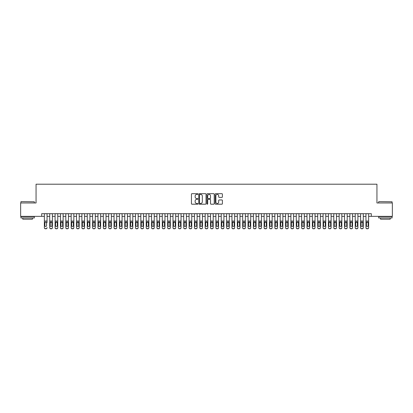 <?xml version="1.0" encoding="UTF-8"?>
<svg xmlns="http://www.w3.org/2000/svg" width="413" height="413" viewBox="0 0 413 413"><rect width="100%" height="100%" fill="white"/><g stroke="black" fill="none" stroke-linecap="round" stroke-linejoin="round"><path stroke-width="0.62" d="M197.925 194.048A0.367 0.367 0 0 0 197.559 193.682L191.968 193.682A0.527 0.527 0 0 0 191.441 194.208L191.441 203.676A0.527 0.527 0 0 0 191.968 204.203L197.559 204.203A0.367 0.367 0 0 0 197.925 203.836A0.367 0.367 0 0 0 197.559 203.47L196.831 203.47A1.683 1.683 0 0 1 195.148 201.781L195.148 200.997A1.683 1.683 0 0 1 196.831 199.309L197.559 199.309A0.367 0.367 0 0 0 197.925 198.942A0.367 0.367 0 0 0 197.559 198.576L196.831 198.576A1.683 1.683 0 0 1 195.148 196.893L195.148 196.103A1.683 1.683 0 0 1 196.831 194.42L197.559 194.42A0.367 0.367 0 0 0 197.925 194.048M221.874 197.388A0.527 0.527 0 0 0 222.4 196.867L222.4 194.208A0.527 0.527 0 0 0 221.874 193.682L215.669 193.682A0.527 0.527 0 0 0 215.142 194.208L215.142 203.676A0.527 0.527 0 0 0 215.669 204.203L221.874 204.203A0.527 0.527 0 0 0 222.4 203.676L222.4 200.47A0.527 0.527 0 0 0 221.874 199.944L219.22 199.944A0.527 0.527 0 0 0 218.694 200.47L218.694 202.06A1.409 1.409 0 0 1 217.284 203.47A1.409 1.409 0 0 1 215.88 202.06L215.88 195.824A1.409 1.409 0 0 1 217.284 194.42A1.409 1.409 0 0 1 218.694 195.824L218.694 196.867A0.527 0.527 0 0 0 219.22 197.388L221.874 197.388M41.687 216.36L20.65 216.36L20.65 202.964L36.06 202.964L36.06 184.203L376.94 184.203L376.94 202.964L392.35 202.964L392.35 216.36L371.313 216.36L371.313 213.681L41.687 213.681L41.687 216.36L44.367 216.36M206.041 194.208A0.527 0.527 0 0 0 205.514 193.682L199.303 193.682A0.527 0.527 0 0 0 198.782 194.208L198.782 203.676A0.527 0.527 0 0 0 199.303 204.203L205.514 204.203A0.527 0.527 0 0 0 206.041 203.676L206.041 194.208M207.486 193.682L213.697 193.682A0.527 0.527 0 0 1 214.218 194.208L214.218 203.676A0.527 0.527 0 0 1 213.697 204.203L211.038 204.203A0.527 0.527 0 0 1 210.511 203.676L210.511 199.835A0.527 0.527 0 0 0 209.985 199.309L208.224 199.309A0.527 0.527 0 0 0 207.698 199.835L207.698 203.836A0.367 0.367 0 0 1 207.331 204.203A0.367 0.367 0 0 1 206.959 203.836L206.959 194.208A0.527 0.527 0 0 1 207.486 193.682M47.046 216.36L49.725 216.36M52.405 216.36L55.089 216.36M57.768 216.36L60.448 216.36M63.127 216.36L65.806 216.36M68.486 216.36L71.165 216.36M73.844 216.36L76.524 216.36M79.203 216.36L81.888 216.36M84.567 216.36L87.246 216.36M89.926 216.36L92.605 216.36M95.284 216.36L97.964 216.36M100.643 216.36L103.322 216.36M106.007 216.36L108.686 216.36M111.365 216.36L114.045 216.36M116.724 216.36L119.403 216.36M122.083 216.36L124.762 216.36M127.441 216.36L130.121 216.36M132.805 216.36L135.485 216.36M138.164 216.36L140.843 216.36M143.523 216.36L146.202 216.36M148.881 216.36L151.561 216.36M154.24 216.36L156.925 216.36M159.604 216.36L162.283 216.36M164.963 216.36L167.642 216.36M170.321 216.36L173.001 216.36M175.68 216.36L178.359 216.36M181.039 216.36L183.723 216.36M186.402 216.36L189.082 216.36M191.761 216.36L194.44 216.36M197.12 216.36L199.799 216.36M202.478 216.36L205.158 216.36M207.842 216.36L210.522 216.36M213.201 216.36L215.88 216.36M218.56 216.36L221.239 216.36M223.918 216.36L226.598 216.36M229.277 216.36L231.961 216.36M234.641 216.36L237.32 216.36M239.999 216.36L242.679 216.36M245.358 216.36L248.037 216.36M250.717 216.36L253.396 216.36M256.075 216.36L258.76 216.36M261.439 216.36L264.119 216.36M266.798 216.36L269.477 216.36M272.157 216.36L274.836 216.36M277.515 216.36L280.195 216.36M282.879 216.36L285.559 216.36M288.238 216.36L290.917 216.36M293.597 216.36L296.276 216.36M298.955 216.36L301.635 216.36M304.314 216.36L306.993 216.36M309.678 216.36L312.357 216.36M315.036 216.36L317.716 216.36M320.395 216.36L323.074 216.36M325.754 216.36L328.433 216.36M331.112 216.36L333.797 216.36M336.476 216.36L339.156 216.36M341.835 216.36L344.514 216.36M347.194 216.36L349.873 216.36M352.552 216.36L355.232 216.36M357.911 216.36L360.595 216.36M363.275 216.36L365.954 216.36M368.633 216.36L371.313 216.36M199.887 194.42A0.367 0.367 0 0 0 199.515 194.786L199.515 203.098A0.367 0.367 0 0 0 199.887 203.47L200.646 203.47A1.683 1.683 0 0 0 202.329 201.781L202.329 196.103A1.683 1.683 0 0 0 200.646 194.42L199.887 194.42M210.511 195.85A1.409 1.409 0 0 0 209.102 194.446A1.409 1.409 0 0 0 207.698 195.85L207.698 198.049A0.527 0.527 0 0 0 208.224 198.576L209.985 198.576A0.527 0.527 0 0 0 210.511 198.049L210.511 195.85M44.367 213.681L44.367 227.563A1.074 1.063 -0 0 0 45.44 228.626L45.977 228.626A1.074 1.063 -0 0 0 47.046 227.563L47.046 227.733A1.074 1.063 180 0 1 45.977 228.797L45.977 228.626M47.046 222.602L47.046 213.681M46.566 225.653L46.566 222.829L46.566 225.653A0.857 0.852 180 0 1 45.709 226.5A0.857 0.852 180 0 0 46.566 225.653M44.852 225.818L44.852 225.653A0.857 0.852 180 0 0 45.709 226.5M44.852 225.653L44.945 222.431L45.709 221.967L46.468 222.431L45.709 221.967L44.852 222.762M45.44 228.626L45.977 228.797M45.44 228.797A1.074 1.063 180 0 1 44.367 227.733L44.367 227.563M47.046 222.431L46.468 222.431L46.566 222.829M21.078 201.621L34.315 201.781L21.078 201.621M27.619 217.971L20.918 217.971L20.918 216.629L34.315 216.629L34.315 217.971L27.619 217.971M32.441 217.971L32.441 219.205L22.792 219.205L22.792 217.971M378.845 201.621L392.082 201.781L378.845 201.621M385.381 217.971L378.685 217.971L378.685 216.629L392.082 216.629L392.082 217.971L385.381 217.971M390.208 217.971L390.208 219.205L380.559 219.205L380.559 217.971M52.405 222.602L52.405 227.733A1.074 1.063 180 0 1 51.336 228.797L51.336 228.626A1.074 1.063 -0 0 0 52.405 227.563L52.405 213.681M51.924 225.818L51.924 225.653A0.857 0.852 180 0 1 51.067 226.5A0.857 0.852 180 0 0 51.924 225.653L51.924 222.762M50.21 225.653L50.21 222.829L50.21 225.653A0.857 0.852 180 0 0 51.067 226.5A0.857 0.852 180 0 1 50.21 225.653M50.303 222.431L50.21 222.829L51.067 221.967L49.725 222.431L49.725 227.563A1.074 1.063 -0 0 0 50.799 228.626L51.336 228.626M52.405 222.431L51.067 221.967L51.924 222.829M57.768 222.602L57.768 227.733A1.074 1.063 180 0 1 56.695 228.797L56.695 228.626A1.074 1.063 -0 0 0 57.768 227.563L57.768 213.681M57.283 225.818L57.283 225.653A0.857 0.852 180 0 1 56.426 226.5A0.857 0.852 180 0 0 57.283 225.653L57.283 222.762M55.569 225.653L55.569 222.829L55.569 225.653A0.857 0.852 180 0 0 56.426 226.5A0.857 0.852 180 0 1 55.569 225.653M55.662 222.431L55.569 222.829L56.426 221.967L55.089 222.431L55.089 227.563A1.074 1.063 -0 0 0 56.158 228.626L56.695 228.626M57.768 222.431L56.426 221.967L57.283 222.829M63.127 222.602L63.127 227.733A1.074 1.063 180 0 1 62.053 228.797L62.053 228.626A1.074 1.063 -0 0 0 63.127 227.563L63.127 213.681M62.642 225.818L62.642 225.653A0.857 0.852 180 0 1 61.785 226.5A0.857 0.852 180 0 0 62.642 225.653L62.642 222.762M60.928 225.653L60.928 222.829L60.928 225.653A0.857 0.852 180 0 0 61.785 226.5A0.857 0.852 180 0 1 60.928 225.653M61.026 222.431L60.928 222.829L61.785 221.967L60.448 222.431L60.448 227.563A1.074 1.063 -0 0 0 61.516 228.626L62.053 228.626M63.127 222.431L61.785 221.967L62.642 222.829M68.486 222.602L68.486 227.733A1.074 1.063 180 0 1 67.412 228.797L67.412 228.626A1.074 1.063 -0 0 0 68.486 227.563L68.486 213.681M68.006 225.818L68.006 225.653A0.857 0.852 180 0 1 67.143 226.5A0.857 0.852 180 0 0 68.006 225.653L68.006 222.762M66.287 225.653L66.287 222.829L66.287 225.653A0.857 0.852 180 0 0 67.143 226.5A0.857 0.852 180 0 1 66.287 225.653M66.385 222.431L66.287 222.829L67.143 221.967L65.806 222.431L65.806 227.563A1.074 1.063 -0 0 0 66.88 228.626L67.412 228.626M68.486 222.431L67.143 221.967L68.006 222.829M49.725 213.681L49.725 222.431M50.799 228.626L51.336 228.797M50.799 228.797A1.074 1.063 180 0 1 49.725 227.733L49.725 227.733M55.089 213.681L55.089 222.431M56.158 228.626L56.695 228.797M56.158 228.797A1.074 1.063 180 0 1 55.089 227.733L55.089 227.733M60.448 213.681L60.448 222.431M61.516 228.626L62.053 228.797M61.516 228.797A1.074 1.063 180 0 1 60.448 227.733L60.448 227.733M65.806 213.681L65.806 222.431M66.88 228.626L67.412 228.797M66.88 228.797A1.074 1.063 180 0 1 65.806 227.733L65.806 227.733M73.844 222.602L73.844 227.733A1.074 1.063 180 0 1 72.776 228.797L72.776 228.626A1.074 1.063 -0 0 0 73.844 227.563L73.844 213.681M73.364 225.818L73.364 225.653A0.857 0.852 180 0 1 72.507 226.5A0.857 0.852 180 0 0 73.364 225.653L73.364 222.762M71.65 225.653L71.65 222.829L71.65 225.653A0.857 0.852 180 0 0 72.507 226.5A0.857 0.852 180 0 1 71.65 225.653M71.743 222.431L71.65 222.829L72.507 221.967L71.165 222.431L71.165 227.563A1.074 1.063 -0 0 0 72.239 228.626L72.776 228.626M73.844 222.431L72.507 221.967L73.364 222.829M71.165 213.681L71.165 222.431M72.239 228.626L72.776 228.797M72.239 228.797A1.074 1.063 180 0 1 71.165 227.733L71.165 227.733M79.203 222.602L79.203 227.733A1.074 1.063 180 0 1 78.134 228.797L78.134 228.626A1.074 1.063 -0 0 0 79.203 227.563L79.203 213.681M78.723 225.818L78.723 225.653A0.857 0.852 180 0 1 77.866 226.5A0.857 0.852 180 0 0 78.723 225.653L78.723 222.762M77.009 225.653L77.009 222.829L77.009 225.653A0.857 0.852 180 0 0 77.866 226.5A0.857 0.852 180 0 1 77.009 225.653M77.102 222.431L77.009 222.829L77.866 221.967L76.524 222.431L76.524 227.563A1.074 1.063 -0 0 0 77.598 228.626L78.134 228.626M79.203 222.431L77.866 221.967L78.723 222.829M84.567 222.602L84.567 227.733A1.074 1.063 180 0 1 83.493 228.797L83.493 228.626A1.074 1.063 -0 0 0 84.567 227.563L84.567 213.681M84.082 225.818L84.082 225.653A0.857 0.852 180 0 1 83.225 226.5A0.857 0.852 180 0 0 84.082 225.653L84.082 222.762M82.368 225.653L82.368 222.829L82.368 225.653A0.857 0.852 180 0 0 83.225 226.5A0.857 0.852 180 0 1 82.368 225.653M82.461 222.431L82.368 222.829L83.225 221.967L81.888 222.431L81.888 227.563A1.074 1.063 -0 0 0 82.956 228.626L83.493 228.626M84.567 222.431L83.225 221.967L84.082 222.829M89.926 222.602L89.926 227.733A1.074 1.063 180 0 1 88.852 228.797L88.852 228.626A1.074 1.063 -0 0 0 89.926 227.563L89.926 213.681M89.44 225.818L89.44 225.653A0.857 0.852 180 0 1 88.583 226.5A0.857 0.852 180 0 0 89.44 225.653L89.44 222.762M87.726 225.653L87.726 222.829L87.726 225.653A0.857 0.852 180 0 0 88.583 226.5A0.857 0.852 180 0 1 87.726 225.653M87.824 222.431L87.726 222.829L88.583 221.967L87.246 222.431L87.246 227.563A1.074 1.063 -0 0 0 88.315 228.626L88.852 228.626M89.926 222.431L88.583 221.967L89.44 222.829M95.284 222.602L95.284 227.733A1.074 1.063 180 0 1 94.21 228.797L94.21 228.626A1.074 1.063 -0 0 0 95.284 227.563L95.284 213.681M94.804 225.818L94.804 225.653A0.857 0.852 180 0 1 93.947 226.5A0.857 0.852 180 0 0 94.804 225.653L94.804 222.762M93.085 225.653L93.085 222.829L93.085 225.653A0.857 0.852 180 0 0 93.947 226.5A0.857 0.852 180 0 1 93.085 225.653M93.183 222.431L93.085 222.829L93.947 221.967L92.605 222.431L92.605 227.563A1.074 1.063 -0 0 0 93.679 228.626L94.21 228.626M95.284 222.431L93.947 221.967L94.804 222.829M100.643 222.602L100.643 227.733A1.074 1.063 180 0 1 99.574 228.797L99.574 228.626A1.074 1.063 -0 0 0 100.643 227.563L100.643 213.681M100.163 225.818L100.163 225.653A0.857 0.852 180 0 1 99.306 226.5A0.857 0.852 180 0 0 100.163 225.653L100.163 222.762M98.449 225.653L98.449 222.829L98.449 225.653A0.857 0.852 180 0 0 99.306 226.5A0.857 0.852 180 0 1 98.449 225.653M98.542 222.431L98.449 222.829L99.306 221.967L97.964 222.431L97.964 227.563A1.074 1.063 -0 0 0 99.037 228.626L99.574 228.626M100.643 222.431L99.306 221.967L100.163 222.829M76.524 213.681L76.524 222.431M77.598 228.626L78.134 228.797M77.598 228.797A1.074 1.063 180 0 1 76.524 227.733L76.524 227.733M81.888 213.681L81.888 222.431M82.956 228.626L83.493 228.797M82.956 228.797A1.074 1.063 180 0 1 81.888 227.733L81.888 227.733M87.246 213.681L87.246 222.431M88.315 228.626L88.852 228.797M88.315 228.797A1.074 1.063 180 0 1 87.246 227.733L87.246 227.733M92.605 213.681L92.605 222.431M93.679 228.626L94.21 228.797M93.679 228.797A1.074 1.063 180 0 1 92.605 227.733L92.605 227.733M97.964 213.681L97.964 222.431M99.037 228.626L99.574 228.797M99.037 228.797A1.074 1.063 180 0 1 97.964 227.733L97.964 227.733M106.007 222.602L106.007 227.733A1.074 1.063 180 0 1 104.933 228.797L104.933 228.626A1.074 1.063 -0 0 0 106.007 227.563L106.007 213.681M105.522 225.818L105.522 225.653A0.857 0.852 180 0 1 104.665 226.5A0.857 0.852 180 0 0 105.522 225.653L105.522 222.762M103.808 225.653L103.808 222.829L103.808 225.653A0.857 0.852 180 0 0 104.665 226.5A0.857 0.852 180 0 1 103.808 225.653M103.9 222.431L103.808 222.829L104.665 221.967L103.322 222.431L103.322 227.563A1.074 1.063 -0 0 0 104.396 228.626L104.933 228.626M106.007 222.431L104.665 221.967L105.522 222.829M103.322 213.681L103.322 222.431M104.396 228.626L104.933 228.797M104.396 228.797A1.074 1.063 180 0 1 103.322 227.733L103.322 227.733M111.365 222.602L111.365 227.733A1.074 1.063 180 0 1 110.292 228.797L110.292 228.626A1.074 1.063 -0 0 0 111.365 227.563L111.365 213.681M110.88 225.818L110.88 225.653A0.857 0.852 180 0 1 110.023 226.5A0.857 0.852 180 0 0 110.88 225.653L110.88 222.762M109.166 225.653L109.166 222.829L109.166 225.653A0.857 0.852 180 0 0 110.023 226.5A0.857 0.852 180 0 1 109.166 225.653M109.259 222.431L109.166 222.829L110.023 221.967L108.686 222.431L108.686 227.563A1.074 1.063 -0 0 0 109.755 228.626L110.292 228.626M111.365 222.431L110.023 221.967L110.88 222.829M108.686 213.681L108.686 222.431M109.755 228.626L110.292 228.797M109.755 228.797A1.074 1.063 180 0 1 108.686 227.733L108.686 227.733M116.724 222.602L116.724 227.733A1.074 1.063 180 0 1 115.65 228.797L115.65 228.626A1.074 1.063 -0 0 0 116.724 227.563L116.724 213.681M116.244 225.818L116.244 225.653A0.857 0.852 180 0 1 115.382 226.5A0.857 0.852 180 0 0 116.244 225.653L116.244 222.762M114.525 225.653L114.525 222.829L114.525 225.653A0.857 0.852 180 0 0 115.382 226.5A0.857 0.852 180 0 1 114.525 225.653M114.623 222.431L114.525 222.829L115.382 221.967L114.045 222.431L114.045 227.563A1.074 1.063 -0 0 0 115.113 228.626L115.65 228.626M116.724 222.431L115.382 221.967L116.244 222.829M114.045 213.681L114.045 222.431M115.113 228.626L115.65 228.797M115.113 228.797A1.074 1.063 180 0 1 114.045 227.733L114.045 227.733M122.083 222.602L122.083 227.733A1.074 1.063 180 0 1 121.014 228.797L121.014 228.626A1.074 1.063 -0 0 0 122.083 227.563L122.083 213.681M121.603 225.818L121.603 225.653A0.857 0.852 180 0 1 120.746 226.5A0.857 0.852 180 0 0 121.603 225.653L121.603 222.762M119.884 225.653L119.884 222.829L119.884 225.653A0.857 0.852 180 0 0 120.746 226.5A0.857 0.852 180 0 1 119.884 225.653M119.982 222.431L119.884 222.829L120.746 221.967L119.403 222.431L119.403 227.563A1.074 1.063 -0 0 0 120.477 228.626L121.014 228.626M122.083 222.431L120.746 221.967L121.603 222.829M119.403 213.681L119.403 222.431M120.477 228.626L121.014 228.797M120.477 228.797A1.074 1.063 180 0 1 119.403 227.733L119.403 227.733M127.441 222.602L127.441 227.733A1.074 1.063 180 0 1 126.373 228.797L126.373 228.626A1.074 1.063 -0 0 0 127.441 227.563L127.441 213.681M126.961 225.818L126.961 225.653A0.857 0.852 180 0 1 126.104 226.5A0.857 0.852 180 0 0 126.961 225.653L126.961 222.762M125.247 225.653L125.247 222.829L125.247 225.653A0.857 0.852 180 0 0 126.104 226.5A0.857 0.852 180 0 1 125.247 225.653M125.34 222.431L125.247 222.829L126.104 221.967L124.762 222.431L124.762 227.563A1.074 1.063 -0 0 0 125.836 228.626L126.373 228.626M127.441 222.431L126.104 221.967L126.961 222.829M124.762 213.681L124.762 222.431M125.836 228.626L126.373 228.797M125.836 228.797A1.074 1.063 180 0 1 124.762 227.733L124.762 227.733M132.805 222.602L132.805 227.733A1.074 1.063 180 0 1 131.732 228.797L131.732 228.626A1.074 1.063 -0 0 0 132.805 227.563L132.805 213.681M132.32 225.818L132.32 225.653A0.857 0.852 180 0 1 131.463 226.5A0.857 0.852 180 0 0 132.32 225.653L132.32 222.762M130.606 225.653L130.606 222.829L130.606 225.653A0.857 0.852 180 0 0 131.463 226.5A0.857 0.852 180 0 1 130.606 225.653M130.699 222.431L130.606 222.829L131.463 221.967L130.121 222.431L130.121 227.563A1.074 1.063 -0 0 0 131.195 228.626L131.732 228.626M132.805 222.431L131.463 221.967L132.32 222.829M130.121 213.681L130.121 222.431M131.195 228.626L131.732 228.797M131.195 228.797A1.074 1.063 180 0 1 130.121 227.733L130.121 227.733M138.164 222.602L138.164 227.733A1.074 1.063 180 0 1 137.09 228.797L137.09 228.626A1.074 1.063 -0 0 0 138.164 227.563L138.164 213.681M137.679 225.818L137.679 225.653A0.857 0.852 180 0 1 136.822 226.5A0.857 0.852 180 0 0 137.679 225.653L137.679 222.762M135.965 225.653L135.965 222.829L135.965 225.653A0.857 0.852 180 0 0 136.822 226.5A0.857 0.852 180 0 1 135.965 225.653M136.063 222.431L135.965 222.829L136.822 221.967L135.485 222.431L135.485 227.563A1.074 1.063 -0 0 0 136.553 228.626L137.09 228.626M138.164 222.431L136.822 221.967L137.679 222.829M143.523 222.602L143.523 227.733A1.074 1.063 180 0 1 142.449 228.797L142.449 228.626A1.074 1.063 -0 0 0 143.523 227.563L143.523 213.681M143.043 225.818L143.043 225.653A0.857 0.852 180 0 1 142.18 226.5A0.857 0.852 180 0 0 143.043 225.653L143.043 222.762M141.323 225.653L141.323 222.829L141.323 225.653A0.857 0.852 180 0 0 142.18 226.5A0.857 0.852 180 0 1 141.323 225.653M141.422 222.431L141.323 222.829L142.18 221.967L140.843 222.431L140.843 227.563A1.074 1.063 -0 0 0 141.917 228.626L142.449 228.626M143.523 222.431L142.18 221.967L143.043 222.829M148.881 222.602L148.881 227.733A1.074 1.063 180 0 1 147.813 228.797L147.813 228.626A1.074 1.063 -0 0 0 148.881 227.563L148.881 213.681M148.401 225.818L148.401 225.653A0.857 0.852 180 0 1 147.544 226.5A0.857 0.852 180 0 0 148.401 225.653L148.401 222.762M146.687 225.653L146.687 222.829L146.687 225.653A0.857 0.852 180 0 0 147.544 226.5A0.857 0.852 180 0 1 146.687 225.653M146.78 222.431L146.687 222.829L147.544 221.967L146.202 222.431L146.202 227.563A1.074 1.063 -0 0 0 147.276 228.626L147.813 228.626M148.881 222.431L147.544 221.967L148.401 222.829M154.24 222.602L154.24 227.733A1.074 1.063 180 0 1 153.171 228.797L153.171 228.626A1.074 1.063 -0 0 0 154.24 227.563L154.24 213.681M153.76 225.818L153.76 225.653A0.857 0.852 180 0 1 152.903 226.5A0.857 0.852 180 0 0 153.76 225.653L153.76 222.762M152.046 225.653L152.046 222.829L152.046 225.653A0.857 0.852 180 0 0 152.903 226.5A0.857 0.852 180 0 1 152.046 225.653M152.139 222.431L152.046 222.829L152.903 221.967L151.561 222.431L151.561 227.563A1.074 1.063 -0 0 0 152.634 228.626L153.171 228.626M154.24 222.431L152.903 221.967L153.76 222.829M159.604 222.602L159.604 227.733A1.074 1.063 180 0 1 158.53 228.797L158.53 228.626A1.074 1.063 -0 0 0 159.604 227.563L159.604 213.681M159.119 225.818L159.119 225.653A0.857 0.852 180 0 1 158.262 226.5A0.857 0.852 180 0 0 159.119 225.653L159.119 222.762M157.405 225.653L157.405 222.829L157.405 225.653A0.857 0.852 180 0 0 158.262 226.5A0.857 0.852 180 0 1 157.405 225.653M157.498 222.431L157.405 222.829L158.262 221.967L156.925 222.431L156.925 227.563A1.074 1.063 -0 0 0 157.993 228.626L158.53 228.626M159.604 222.431L158.262 221.967L159.119 222.829M164.963 222.602L164.963 227.733A1.074 1.063 180 0 1 163.889 228.797L163.889 228.626A1.074 1.063 -0 0 0 164.963 227.563L164.963 213.681M164.477 225.818L164.477 225.653A0.857 0.852 180 0 1 163.62 226.5A0.857 0.852 180 0 0 164.477 225.653L164.477 222.762M162.763 225.653L162.763 222.829L162.763 225.653A0.857 0.852 180 0 0 163.62 226.5A0.857 0.852 180 0 1 162.763 225.653M162.861 222.431L162.763 222.829L163.62 221.967L162.283 222.431L162.283 227.563A1.074 1.063 -0 0 0 163.352 228.626L163.889 228.626M164.963 222.431L163.62 221.967L164.477 222.829M170.321 222.602L170.321 227.733A1.074 1.063 180 0 1 169.247 228.797L169.247 228.626A1.074 1.063 -0 0 0 170.321 227.563L170.321 213.681M169.841 225.818L169.841 225.653A0.857 0.852 180 0 1 168.984 226.5A0.857 0.852 180 0 0 169.841 225.653L169.841 222.762M168.122 225.653L168.122 222.829L168.122 225.653A0.857 0.852 180 0 0 168.984 226.5A0.857 0.852 180 0 1 168.122 225.653M168.22 222.431L168.122 222.829L168.984 221.967L167.642 222.431L167.642 227.563A1.074 1.063 -0 0 0 168.716 228.626L169.247 228.626M170.321 222.431L168.984 221.967L169.841 222.829M175.68 222.602L175.68 227.733A1.074 1.063 180 0 1 174.611 228.797L174.611 228.626A1.074 1.063 -0 0 0 175.68 227.563L175.68 213.681M175.2 225.818L175.2 225.653A0.857 0.852 180 0 1 174.343 226.5A0.857 0.852 180 0 0 175.2 225.653L175.2 222.762M173.486 225.653L173.486 222.829L173.486 225.653A0.857 0.852 180 0 0 174.343 226.5A0.857 0.852 180 0 1 173.486 225.653M173.579 222.431L173.486 222.829L174.343 221.967L173.001 222.431L173.001 227.563A1.074 1.063 -0 0 0 174.074 228.626L174.611 228.626M175.68 222.431L174.343 221.967L175.2 222.829M181.039 222.602L181.039 227.733A1.074 1.063 180 0 1 179.97 228.797L179.97 228.626A1.074 1.063 -0 0 0 181.039 227.563L181.039 213.681M180.558 225.818L180.558 225.653A0.857 0.852 180 0 1 179.701 226.5A0.857 0.852 180 0 0 180.558 225.653L180.558 222.762M178.844 225.653L178.844 222.829L178.844 225.653A0.857 0.852 180 0 0 179.701 226.5A0.857 0.852 180 0 1 178.844 225.653M178.937 222.431L178.844 222.829L179.701 221.967L178.359 222.431L178.359 227.563A1.074 1.063 -0 0 0 179.433 228.626L179.97 228.626M181.039 222.431L179.701 221.967L180.558 222.829M186.402 222.602L186.402 227.733A1.074 1.063 180 0 1 185.329 228.797L185.329 228.626A1.074 1.063 -0 0 0 186.402 227.563L186.402 213.681M185.917 225.818L185.917 225.653A0.857 0.852 180 0 1 185.06 226.5A0.857 0.852 180 0 0 185.917 225.653L185.917 222.762M184.203 225.653L184.203 222.829L184.203 225.653A0.857 0.852 180 0 0 185.06 226.5A0.857 0.852 180 0 1 184.203 225.653M184.296 222.431L184.203 222.829L185.06 221.967L183.723 222.431L183.723 227.563A1.074 1.063 -0 0 0 184.792 228.626L185.329 228.626M186.402 222.431L185.06 221.967L185.917 222.829M191.761 222.602L191.761 227.733A1.074 1.063 180 0 1 190.687 228.797L190.687 228.626A1.074 1.063 -0 0 0 191.761 227.563L191.761 213.681M191.276 225.818L191.276 225.653A0.857 0.852 180 0 1 190.419 226.5A0.857 0.852 180 0 0 191.276 225.653L191.276 222.762M189.562 225.653L189.562 222.829L189.562 225.653A0.857 0.852 180 0 0 190.419 226.5A0.857 0.852 180 0 1 189.562 225.653M189.66 222.431L189.562 222.829L190.419 221.967L189.082 222.431L189.082 227.563A1.074 1.063 -0 0 0 190.15 228.626L190.687 228.626M191.761 222.431L190.419 221.967L191.276 222.829M197.12 222.602L197.12 227.733A1.074 1.063 180 0 1 196.046 228.797L196.046 228.626A1.074 1.063 -0 0 0 197.12 227.563L197.12 213.681M196.64 225.818L196.64 225.653A0.857 0.852 180 0 1 195.783 226.5A0.857 0.852 180 0 0 196.64 225.653L196.64 222.762M194.921 225.653L194.921 222.829L194.921 225.653A0.857 0.852 180 0 0 195.783 226.5A0.857 0.852 180 0 1 194.921 225.653M195.019 222.431L194.921 222.829L195.783 221.967L194.44 222.431L194.44 227.563A1.074 1.063 -0 0 0 195.514 228.626L196.046 228.626M197.12 222.431L195.783 221.967L196.64 222.829M202.478 222.602L202.478 227.733A1.074 1.063 180 0 1 201.41 228.797L201.41 228.626A1.074 1.063 -0 0 0 202.478 227.563L202.478 213.681M201.998 225.818L201.998 225.653A0.857 0.852 180 0 1 201.141 226.5A0.857 0.852 180 0 0 201.998 225.653L201.998 222.762M200.284 225.653L200.284 222.829L200.284 225.653A0.857 0.852 180 0 0 201.141 226.5A0.857 0.852 180 0 1 200.284 225.653M200.377 222.431L200.284 222.829L201.141 221.967L199.799 222.431L199.799 227.563A1.074 1.063 -0 0 0 200.873 228.626L201.41 228.626M202.478 222.431L201.141 221.967L201.998 222.829M207.842 222.602L207.842 227.733A1.074 1.063 180 0 1 206.768 228.797L206.768 228.626A1.074 1.063 -0 0 0 207.842 227.563L207.842 213.681M207.357 225.818L207.357 225.653A0.857 0.852 180 0 1 206.5 226.5A0.857 0.852 180 0 0 207.357 225.653L207.357 222.762M205.643 225.653L205.643 222.829L205.643 225.653A0.857 0.852 180 0 0 206.5 226.5A0.857 0.852 180 0 1 205.643 225.653M205.736 222.431L205.643 222.829L206.5 221.967L205.158 222.431L205.158 227.563A1.074 1.063 -0 0 0 206.232 228.626L206.768 228.626M207.842 222.431L206.5 221.967L207.357 222.829M213.201 222.602L213.201 227.733A1.074 1.063 180 0 1 212.127 228.797L212.127 228.626A1.074 1.063 -0 0 0 213.201 227.563L213.201 213.681M212.716 225.818L212.716 225.653A0.857 0.852 180 0 1 211.859 226.5A0.857 0.852 180 0 0 212.716 225.653L212.716 222.762M211.002 225.653L211.002 222.829L211.002 225.653A0.857 0.852 180 0 0 211.859 226.5A0.857 0.852 180 0 1 211.002 225.653M211.095 222.431L211.002 222.829L211.859 221.967L210.522 222.431L210.522 227.563A1.074 1.063 -0 0 0 211.59 228.626L212.127 228.626M213.201 222.431L211.859 221.967L212.716 222.829M218.56 222.602L218.56 227.733A1.074 1.063 180 0 1 217.486 228.797L217.486 228.626A1.074 1.063 -0 0 0 218.56 227.563L218.56 213.681M218.079 225.818L218.079 225.653A0.857 0.852 180 0 1 217.217 226.5A0.857 0.852 180 0 0 218.079 225.653L218.079 222.762M216.36 225.653L216.36 222.829L216.36 225.653A0.857 0.852 180 0 0 217.217 226.5A0.857 0.852 180 0 1 216.36 225.653M216.458 222.431L216.36 222.829L217.217 221.967L215.88 222.431L215.88 227.563A1.074 1.063 -0 0 0 216.954 228.626L217.486 228.626M218.56 222.431L217.217 221.967L218.079 222.829M223.918 222.602L223.918 227.733A1.074 1.063 180 0 1 222.85 228.797L222.85 228.626A1.074 1.063 -0 0 0 223.918 227.563L223.918 213.681M223.438 225.818L223.438 225.653A0.857 0.852 180 0 1 222.581 226.5A0.857 0.852 180 0 0 223.438 225.653L223.438 222.762M221.724 225.653L221.724 222.829L221.724 225.653A0.857 0.852 180 0 0 222.581 226.5A0.857 0.852 180 0 1 221.724 225.653M221.817 222.431L221.724 222.829L222.581 221.967L221.239 222.431L221.239 227.563A1.074 1.063 -0 0 0 222.313 228.626L222.85 228.626M223.918 222.431L222.581 221.967L223.438 222.829M229.277 222.602L229.277 227.733A1.074 1.063 180 0 1 228.208 228.797L228.208 228.626A1.074 1.063 -0 0 0 229.277 227.563L229.277 213.681M228.797 225.818L228.797 225.653A0.857 0.852 180 0 1 227.94 226.5A0.857 0.852 180 0 0 228.797 225.653L228.797 222.762M227.083 225.653L227.083 222.829L227.083 225.653A0.857 0.852 180 0 0 227.94 226.5A0.857 0.852 180 0 1 227.083 225.653M227.176 222.431L227.083 222.829L227.94 221.967L226.598 222.431L226.598 227.563A1.074 1.063 -0 0 0 227.671 228.626L228.208 228.626M229.277 222.431L227.94 221.967L228.797 222.829M135.485 213.681L135.485 222.431M136.553 228.626L137.09 228.797M136.553 228.797A1.074 1.063 180 0 1 135.485 227.733L135.485 227.733M140.843 213.681L140.843 222.431M141.917 228.626L142.449 228.797M141.917 228.797A1.074 1.063 180 0 1 140.843 227.733L140.843 227.733M146.202 213.681L146.202 222.431M147.276 228.626L147.813 228.797M147.276 228.797A1.074 1.063 180 0 1 146.202 227.733L146.202 227.733M151.561 213.681L151.561 222.431M152.634 228.626L153.171 228.797M152.634 228.797A1.074 1.063 180 0 1 151.561 227.733L151.561 227.733M156.925 213.681L156.925 222.431M157.993 228.626L158.53 228.797M157.993 228.797A1.074 1.063 180 0 1 156.925 227.733L156.925 227.733M162.283 213.681L162.283 222.431M163.352 228.626L163.889 228.797M163.352 228.797A1.074 1.063 180 0 1 162.283 227.733L162.283 227.733M167.642 213.681L167.642 222.431M168.716 228.626L169.247 228.797M168.716 228.797A1.074 1.063 180 0 1 167.642 227.733L167.642 227.733M173.001 213.681L173.001 222.431M174.074 228.626L174.611 228.797M174.074 228.797A1.074 1.063 180 0 1 173.001 227.733L173.001 227.733M178.359 213.681L178.359 222.431M179.433 228.626L179.97 228.797M179.433 228.797A1.074 1.063 180 0 1 178.359 227.733L178.359 227.733M183.723 213.681L183.723 222.431M184.792 228.626L185.329 228.797M184.792 228.797A1.074 1.063 180 0 1 183.723 227.733L183.723 227.733M189.082 213.681L189.082 222.431M190.15 228.626L190.687 228.797M190.15 228.797A1.074 1.063 180 0 1 189.082 227.733L189.082 227.733M194.44 213.681L194.44 222.431M195.514 228.626L196.046 228.797M195.514 228.797A1.074 1.063 180 0 1 194.44 227.733L194.44 227.733M199.799 213.681L199.799 222.431M200.873 228.626L201.41 228.797M200.873 228.797A1.074 1.063 180 0 1 199.799 227.733L199.799 227.733M205.158 213.681L205.158 222.431M206.232 228.626L206.768 228.797M206.232 228.797A1.074 1.063 180 0 1 205.158 227.733L205.158 227.733M210.522 213.681L210.522 222.431M211.59 228.626L212.127 228.797M211.59 228.797A1.074 1.063 180 0 1 210.522 227.733L210.522 227.733M215.88 213.681L215.88 222.431M216.954 228.626L217.486 228.797M216.954 228.797A1.074 1.063 180 0 1 215.88 227.733L215.88 227.733M221.239 213.681L221.239 222.431M222.313 228.626L222.85 228.797M222.313 228.797A1.074 1.063 180 0 1 221.239 227.733L221.239 227.733M226.598 213.681L226.598 222.431M227.671 228.626L228.208 228.797M227.671 228.797A1.074 1.063 180 0 1 226.598 227.733L226.598 227.733M234.641 222.602L234.641 227.733A1.074 1.063 180 0 1 233.567 228.797L233.567 228.626A1.074 1.063 -0 0 0 234.641 227.563L234.641 213.681M234.156 225.818L234.156 225.653A0.857 0.852 180 0 1 233.299 226.5A0.857 0.852 180 0 0 234.156 225.653L234.156 222.762M232.442 225.653L232.442 222.829L232.442 225.653A0.857 0.852 180 0 0 233.299 226.5A0.857 0.852 180 0 1 232.442 225.653M232.534 222.431L232.442 222.829L233.299 221.967L231.961 222.431L231.961 227.563A1.074 1.063 -0 0 0 233.03 228.626L233.567 228.626M234.641 222.431L233.299 221.967L234.156 222.829M239.999 222.602L239.999 227.733A1.074 1.063 180 0 1 238.926 228.797L238.926 228.626A1.074 1.063 -0 0 0 239.999 227.563L239.999 213.681M239.514 225.818L239.514 225.653A0.857 0.852 180 0 1 238.657 226.5A0.857 0.852 180 0 0 239.514 225.653L239.514 222.762M237.8 225.653L237.8 222.829L237.8 225.653A0.857 0.852 180 0 0 238.657 226.5A0.857 0.852 180 0 1 237.8 225.653M237.898 222.431L237.8 222.829L238.657 221.967L237.32 222.431L237.32 227.563A1.074 1.063 -0 0 0 238.389 228.626L238.926 228.626M239.999 222.431L238.657 221.967L239.514 222.829M245.358 222.602L245.358 227.733A1.074 1.063 180 0 1 244.284 228.797L244.284 228.626A1.074 1.063 -0 0 0 245.358 227.563L245.358 213.681M244.878 225.818L244.878 225.653A0.857 0.852 180 0 1 244.016 226.5A0.857 0.852 180 0 0 244.878 225.653L244.878 222.762M243.159 225.653L243.159 222.829L243.159 225.653A0.857 0.852 180 0 0 244.016 226.5A0.857 0.852 180 0 1 243.159 225.653M243.257 222.431L243.159 222.829L244.016 221.967L242.679 222.431L242.679 227.563A1.074 1.063 -0 0 0 243.753 228.626L244.284 228.626M245.358 222.431L244.016 221.967L244.878 222.829M250.717 222.602L250.717 227.733A1.074 1.063 180 0 1 249.648 228.797L249.648 228.626A1.074 1.063 -0 0 0 250.717 227.563L250.717 213.681M250.237 225.818L250.237 225.653A0.857 0.852 180 0 1 249.38 226.5A0.857 0.852 180 0 0 250.237 225.653L250.237 222.762M248.523 225.653L248.523 222.829L248.523 225.653A0.857 0.852 180 0 0 249.38 226.5A0.857 0.852 180 0 1 248.523 225.653M248.616 222.431L248.523 222.829L249.38 221.967L248.037 222.431L248.037 227.563A1.074 1.063 -0 0 0 249.111 228.626L249.648 228.626M250.717 222.431L249.38 221.967L250.237 222.829M256.075 222.602L256.075 227.733A1.074 1.063 180 0 1 255.007 228.797L255.007 228.626A1.074 1.063 -0 0 0 256.075 227.563L256.075 213.681M255.595 225.818L255.595 225.653A0.857 0.852 180 0 1 254.738 226.5A0.857 0.852 180 0 0 255.595 225.653L255.595 222.762M253.881 225.653L253.881 222.829L253.881 225.653A0.857 0.852 180 0 0 254.738 226.5A0.857 0.852 180 0 1 253.881 225.653M253.974 222.431L253.881 222.829L254.738 221.967L253.396 222.431L253.396 227.563A1.074 1.063 -0 0 0 254.47 228.626L255.007 228.626M256.075 222.431L254.738 221.967L255.595 222.829M261.439 222.602L261.439 227.733A1.074 1.063 180 0 1 260.366 228.797L260.366 228.626A1.074 1.063 -0 0 0 261.439 227.563L261.439 213.681M260.954 225.818L260.954 225.653A0.857 0.852 180 0 1 260.097 226.5A0.857 0.852 180 0 0 260.954 225.653L260.954 222.762M259.24 225.653L259.24 222.829L259.24 225.653A0.857 0.852 180 0 0 260.097 226.5A0.857 0.852 180 0 1 259.24 225.653M259.333 222.431L259.24 222.829L260.097 221.967L258.76 222.431L258.76 227.563A1.074 1.063 -0 0 0 259.829 228.626L260.366 228.626M261.439 222.431L260.097 221.967L260.954 222.829M266.798 222.602L266.798 227.733A1.074 1.063 180 0 1 265.724 228.797L265.724 228.626A1.074 1.063 -0 0 0 266.798 227.563L266.798 213.681M266.313 225.818L266.313 225.653A0.857 0.852 180 0 1 265.456 226.5A0.857 0.852 180 0 0 266.313 225.653L266.313 222.762M264.599 225.653L264.599 222.829L264.599 225.653A0.857 0.852 180 0 0 265.456 226.5A0.857 0.852 180 0 1 264.599 225.653M264.697 222.431L264.599 222.829L265.456 221.967L264.119 222.431L264.119 227.563A1.074 1.063 -0 0 0 265.187 228.626L265.724 228.626M266.798 222.431L265.456 221.967L266.313 222.829M272.157 222.602L272.157 227.733A1.074 1.063 180 0 1 271.083 228.797L271.083 228.626A1.074 1.063 -0 0 0 272.157 227.563L272.157 213.681M271.677 225.818L271.677 225.653A0.857 0.852 180 0 1 270.82 226.5A0.857 0.852 180 0 0 271.677 225.653L271.677 222.762M269.957 225.653L269.957 222.829L269.957 225.653A0.857 0.852 180 0 0 270.82 226.5A0.857 0.852 180 0 1 269.957 225.653M270.056 222.431L269.957 222.829L270.82 221.967L269.477 222.431L269.477 227.563A1.074 1.063 -0 0 0 270.551 228.626L271.083 228.626M272.157 222.431L270.82 221.967L271.677 222.829M277.515 222.602L277.515 227.733A1.074 1.063 180 0 1 276.447 228.797L276.447 228.626A1.074 1.063 -0 0 0 277.515 227.563L277.515 213.681M277.035 225.818L277.035 225.653A0.857 0.852 180 0 1 276.178 226.5A0.857 0.852 180 0 0 277.035 225.653L277.035 222.762M275.321 225.653L275.321 222.829L275.321 225.653A0.857 0.852 180 0 0 276.178 226.5A0.857 0.852 180 0 1 275.321 225.653M275.414 222.431L275.321 222.829L276.178 221.967L274.836 222.431L274.836 227.563A1.074 1.063 -0 0 0 275.91 228.626L276.447 228.626M277.515 222.431L276.178 221.967L277.035 222.829M282.879 222.602L282.879 227.733A1.074 1.063 180 0 1 281.805 228.797L281.805 228.626A1.074 1.063 -0 0 0 282.879 227.563L282.879 213.681M282.394 225.818L282.394 225.653A0.857 0.852 180 0 1 281.537 226.5A0.857 0.852 180 0 0 282.394 225.653L282.394 222.762M280.68 225.653L280.68 222.829L280.68 225.653A0.857 0.852 180 0 0 281.537 226.5A0.857 0.852 180 0 1 280.68 225.653M280.773 222.431L280.68 222.829L281.537 221.967L280.195 222.431L280.195 227.563A1.074 1.063 -0 0 0 281.268 228.626L281.805 228.626M282.879 222.431L281.537 221.967L282.394 222.829M231.961 213.681L231.961 222.431M233.03 228.626L233.567 228.797M233.03 228.797A1.074 1.063 180 0 1 231.961 227.733L231.961 227.733M237.32 213.681L237.32 222.431M238.389 228.626L238.926 228.797M238.389 228.797A1.074 1.063 180 0 1 237.32 227.733L237.32 227.733M242.679 213.681L242.679 222.431M243.753 228.626L244.284 228.797M243.753 228.797A1.074 1.063 180 0 1 242.679 227.733L242.679 227.733M248.037 213.681L248.037 222.431M249.111 228.626L249.648 228.797M249.111 228.797A1.074 1.063 180 0 1 248.037 227.733L248.037 227.733M253.396 213.681L253.396 222.431M254.47 228.626L255.007 228.797M254.47 228.797A1.074 1.063 180 0 1 253.396 227.733L253.396 227.733M258.76 213.681L258.76 222.431M259.829 228.626L260.366 228.797M259.829 228.797A1.074 1.063 180 0 1 258.76 227.733L258.76 227.733M264.119 213.681L264.119 222.431M265.187 228.626L265.724 228.797M265.187 228.797A1.074 1.063 180 0 1 264.119 227.733L264.119 227.733M269.477 213.681L269.477 222.431M270.551 228.626L271.083 228.797M270.551 228.797A1.074 1.063 180 0 1 269.477 227.733L269.477 227.733M274.836 213.681L274.836 222.431M275.91 228.626L276.447 228.797M275.91 228.797A1.074 1.063 180 0 1 274.836 227.733L274.836 227.733M280.195 213.681L280.195 222.431M281.268 228.626L281.805 228.797M281.268 228.797A1.074 1.063 180 0 1 280.195 227.733L280.195 227.733M288.238 222.602L288.238 227.733A1.074 1.063 180 0 1 287.164 228.797L287.164 228.626A1.074 1.063 -0 0 0 288.238 227.563L288.238 213.681M287.753 225.818L287.753 225.653A0.857 0.852 180 0 1 286.896 226.5A0.857 0.852 180 0 0 287.753 225.653L287.753 222.762M286.039 225.653L286.039 222.829L286.039 225.653A0.857 0.852 180 0 0 286.896 226.5A0.857 0.852 180 0 1 286.039 225.653M286.132 222.431L286.039 222.829L286.896 221.967L285.559 222.431L285.559 227.563A1.074 1.063 -0 0 0 286.627 228.626L287.164 228.626M288.238 222.431L286.896 221.967L287.753 222.829M285.559 213.681L285.559 222.431M286.627 228.626L287.164 228.797M286.627 228.797A1.074 1.063 180 0 1 285.559 227.733L285.559 227.733M293.597 222.602L293.597 227.733A1.074 1.063 180 0 1 292.523 228.797L292.523 228.626A1.074 1.063 -0 0 0 293.597 227.563L293.597 213.681M293.116 225.818L293.116 225.653A0.857 0.852 180 0 1 292.254 226.5A0.857 0.852 180 0 0 293.116 225.653L293.116 222.762M291.397 225.653L291.397 222.829L291.397 225.653A0.857 0.852 180 0 0 292.254 226.5A0.857 0.852 180 0 1 291.397 225.653M291.495 222.431L291.397 222.829L292.254 221.967L290.917 222.431L290.917 227.563A1.074 1.063 -0 0 0 291.986 228.626L292.523 228.626M293.597 222.431L292.254 221.967L293.116 222.829M298.955 222.602L298.955 227.733A1.074 1.063 180 0 1 297.887 228.797L297.887 228.626A1.074 1.063 -0 0 0 298.955 227.563L298.955 213.681M298.475 225.818L298.475 225.653A0.857 0.852 180 0 1 297.618 226.5A0.857 0.852 180 0 0 298.475 225.653L298.475 222.762M296.756 225.653L296.756 222.829L296.756 225.653A0.857 0.852 180 0 0 297.618 226.5A0.857 0.852 180 0 1 296.756 225.653M296.854 222.431L296.756 222.829L297.618 221.967L296.276 222.431L296.276 227.563A1.074 1.063 -0 0 0 297.35 228.626L297.887 228.626M298.955 222.431L297.618 221.967L298.475 222.829M304.314 222.602L304.314 227.733A1.074 1.063 180 0 1 303.245 228.797L303.245 228.626A1.074 1.063 -0 0 0 304.314 227.563L304.314 213.681M303.834 225.818L303.834 225.653A0.857 0.852 180 0 1 302.977 226.5A0.857 0.852 180 0 0 303.834 225.653L303.834 222.762M302.12 225.653L302.12 222.829L302.12 225.653A0.857 0.852 180 0 0 302.977 226.5A0.857 0.852 180 0 1 302.12 225.653M302.213 222.431L302.12 222.829L302.977 221.967L301.635 222.431L301.635 227.563A1.074 1.063 -0 0 0 302.708 228.626L303.245 228.626M304.314 222.431L302.977 221.967L303.834 222.829M309.678 222.602L309.678 227.733A1.074 1.063 180 0 1 308.604 228.797L308.604 228.626A1.074 1.063 -0 0 0 309.678 227.563L309.678 213.681M309.192 225.818L309.192 225.653A0.857 0.852 180 0 1 308.335 226.5A0.857 0.852 180 0 0 309.192 225.653L309.192 222.762M307.478 225.653L307.478 222.829L307.478 225.653A0.857 0.852 180 0 0 308.335 226.5A0.857 0.852 180 0 1 307.478 225.653M307.571 222.431L307.478 222.829L308.335 221.967L306.993 222.431L306.993 227.563A1.074 1.063 -0 0 0 308.067 228.626L308.604 228.626M309.678 222.431L308.335 221.967L309.192 222.829M315.036 222.602L315.036 227.733A1.074 1.063 180 0 1 313.963 228.797L313.963 228.626A1.074 1.063 -0 0 0 315.036 227.563L315.036 213.681M314.551 225.818L314.551 225.653A0.857 0.852 180 0 1 313.694 226.5A0.857 0.852 180 0 0 314.551 225.653L314.551 222.762M312.837 225.653L312.837 222.829L312.837 225.653A0.857 0.852 180 0 0 313.694 226.5A0.857 0.852 180 0 1 312.837 225.653M312.935 222.431L312.837 222.829L313.694 221.967L312.357 222.431L312.357 227.563A1.074 1.063 -0 0 0 313.426 228.626L313.963 228.626M315.036 222.431L313.694 221.967L314.551 222.829M320.395 222.602L320.395 227.733A1.074 1.063 180 0 1 319.321 228.797L319.321 228.626A1.074 1.063 -0 0 0 320.395 227.563L320.395 213.681M319.915 225.818L319.915 225.653A0.857 0.852 180 0 1 319.053 226.5A0.857 0.852 180 0 0 319.915 225.653L319.915 222.762M318.196 225.653L318.196 222.829L318.196 225.653A0.857 0.852 180 0 0 319.053 226.5A0.857 0.852 180 0 1 318.196 225.653M318.294 222.431L318.196 222.829L319.053 221.967L317.716 222.431L317.716 227.563A1.074 1.063 -0 0 0 318.79 228.626L319.321 228.626M320.395 222.431L319.053 221.967L319.915 222.829M325.754 222.602L325.754 227.733A1.074 1.063 180 0 1 324.685 228.797L324.685 228.626A1.074 1.063 -0 0 0 325.754 227.563L325.754 213.681M325.274 225.818L325.274 225.653A0.857 0.852 180 0 1 324.417 226.5A0.857 0.852 180 0 0 325.274 225.653L325.274 222.762M323.56 225.653L323.56 222.829L323.56 225.653A0.857 0.852 180 0 0 324.417 226.5A0.857 0.852 180 0 1 323.56 225.653M323.653 222.431L323.56 222.829L324.417 221.967L323.074 222.431L323.074 227.563A1.074 1.063 -0 0 0 324.148 228.626L324.685 228.626M325.754 222.431L324.417 221.967L325.274 222.829M331.112 222.602L331.112 227.733A1.074 1.063 180 0 1 330.044 228.797L330.044 228.626A1.074 1.063 -0 0 0 331.112 227.563L331.112 213.681M330.632 225.818L330.632 225.653A0.857 0.852 180 0 1 329.775 226.5A0.857 0.852 180 0 0 330.632 225.653L330.632 222.762M328.918 225.653L328.918 222.829L328.918 225.653A0.857 0.852 180 0 0 329.775 226.5A0.857 0.852 180 0 1 328.918 225.653M329.011 222.431L328.918 222.829L329.775 221.967L328.433 222.431L328.433 227.563A1.074 1.063 -0 0 0 329.507 228.626L330.044 228.626M331.112 222.431L329.775 221.967L330.632 222.829M336.476 222.602L336.476 227.733A1.074 1.063 180 0 1 335.402 228.797L335.402 228.626A1.074 1.063 -0 0 0 336.476 227.563L336.476 213.681M335.991 225.818L335.991 225.653A0.857 0.852 180 0 1 335.134 226.5A0.857 0.852 180 0 0 335.991 225.653L335.991 222.762M334.277 225.653L334.277 222.829L334.277 225.653A0.857 0.852 180 0 0 335.134 226.5A0.857 0.852 180 0 1 334.277 225.653M334.37 222.431L334.277 222.829L335.134 221.967L333.797 222.431L333.797 227.563A1.074 1.063 -0 0 0 334.866 228.626L335.402 228.626M336.476 222.431L335.134 221.967L335.991 222.829M341.835 222.602L341.835 227.733A1.074 1.063 180 0 1 340.761 228.797L340.761 228.626A1.074 1.063 -0 0 0 341.835 227.563L341.835 213.681M341.35 225.818L341.35 225.653A0.857 0.852 180 0 1 340.493 226.5A0.857 0.852 180 0 0 341.35 225.653L341.35 222.762M339.636 225.653L339.636 222.829L339.636 225.653A0.857 0.852 180 0 0 340.493 226.5A0.857 0.852 180 0 1 339.636 225.653M339.734 222.431L339.636 222.829L340.493 221.967L339.156 222.431L339.156 227.563A1.074 1.063 -0 0 0 340.224 228.626L340.761 228.626M341.835 222.431L340.493 221.967L341.35 222.829M290.917 213.681L290.917 222.431M291.986 228.626L292.523 228.797M291.986 228.797A1.074 1.063 180 0 1 290.917 227.733L290.917 227.733M296.276 213.681L296.276 222.431M297.35 228.626L297.887 228.797M297.35 228.797A1.074 1.063 180 0 1 296.276 227.733L296.276 227.733M301.635 213.681L301.635 222.431M302.708 228.626L303.245 228.797M302.708 228.797A1.074 1.063 180 0 1 301.635 227.733L301.635 227.733M306.993 213.681L306.993 222.431M308.067 228.626L308.604 228.797M308.067 228.797A1.074 1.063 180 0 1 306.993 227.733L306.993 227.733M312.357 213.681L312.357 222.431M313.426 228.626L313.963 228.797M313.426 228.797A1.074 1.063 180 0 1 312.357 227.733L312.357 227.733M317.716 213.681L317.716 222.431M318.79 228.626L319.321 228.797M318.79 228.797A1.074 1.063 180 0 1 317.716 227.733L317.716 227.733M323.074 213.681L323.074 222.431M324.148 228.626L324.685 228.797M324.148 228.797A1.074 1.063 180 0 1 323.074 227.733L323.074 227.733M328.433 213.681L328.433 222.431M329.507 228.626L330.044 228.797M329.507 228.797A1.074 1.063 180 0 1 328.433 227.733L328.433 227.733M333.797 213.681L333.797 222.431M334.866 228.626L335.402 228.797M334.866 228.797A1.074 1.063 180 0 1 333.797 227.733L333.797 227.733M339.156 213.681L339.156 222.431M340.224 228.626L340.761 228.797M340.224 228.797A1.074 1.063 180 0 1 339.156 227.733L339.156 227.733M347.194 222.602L347.194 227.733A1.074 1.063 180 0 1 346.12 228.797L346.12 228.626A1.074 1.063 -0 0 0 347.194 227.563L347.194 213.681M346.714 225.818L346.714 225.653A0.857 0.852 180 0 1 345.857 226.5A0.857 0.852 180 0 0 346.714 225.653L346.714 222.762M344.994 225.653L344.994 222.829L344.994 225.653A0.857 0.852 180 0 0 345.857 226.5A0.857 0.852 180 0 1 344.994 225.653M345.092 222.431L344.994 222.829L345.857 221.967L344.514 222.431L344.514 227.563A1.074 1.063 -0 0 0 345.588 228.626L346.12 228.626M347.194 222.431L345.857 221.967L346.714 222.829M344.514 213.681L344.514 222.431M345.588 228.626L346.12 228.797M345.588 228.797A1.074 1.063 180 0 1 344.514 227.733L344.514 227.733M352.552 222.602L352.552 227.733A1.074 1.063 180 0 1 351.484 228.797L351.484 228.626A1.074 1.063 -0 0 0 352.552 227.563L352.552 213.681M352.072 225.818L352.072 225.653A0.857 0.852 180 0 1 351.215 226.5A0.857 0.852 180 0 0 352.072 225.653L352.072 222.762M350.358 225.653L350.358 222.829L350.358 225.653A0.857 0.852 180 0 0 351.215 226.5A0.857 0.852 180 0 1 350.358 225.653M350.451 222.431L350.358 222.829L351.215 221.967L349.873 222.431L349.873 227.563A1.074 1.063 -0 0 0 350.947 228.626L351.484 228.626M352.552 222.431L351.215 221.967L352.072 222.829M349.873 213.681L349.873 222.431M350.947 228.626L351.484 228.797M350.947 228.797A1.074 1.063 180 0 1 349.873 227.733L349.873 227.733M357.911 222.602L357.911 227.733A1.074 1.063 180 0 1 356.842 228.797L356.842 228.626A1.074 1.063 -0 0 0 357.911 227.563L357.911 213.681M357.431 225.818L357.431 225.653A0.857 0.852 180 0 1 356.574 226.5A0.857 0.852 180 0 0 357.431 225.653L357.431 222.762M355.717 225.653L355.717 222.829L355.717 225.653A0.857 0.852 180 0 0 356.574 226.5A0.857 0.852 180 0 1 355.717 225.653M355.81 222.431L355.717 222.829L356.574 221.967L355.232 222.431L355.232 227.563A1.074 1.063 -0 0 0 356.305 228.626L356.842 228.626M357.911 222.431L356.574 221.967L357.431 222.829M355.232 213.681L355.232 222.431M356.305 228.626L356.842 228.797M356.305 228.797A1.074 1.063 180 0 1 355.232 227.733L355.232 227.733M363.275 222.602L363.275 227.733A1.074 1.063 180 0 1 362.201 228.797L362.201 228.626A1.074 1.063 -0 0 0 363.275 227.563L363.275 213.681M362.79 225.818L362.79 225.653A0.857 0.852 180 0 1 361.933 226.5A0.857 0.852 180 0 0 362.79 225.653L362.79 222.762M361.076 225.653L361.076 222.829L361.076 225.653A0.857 0.852 180 0 0 361.933 226.5A0.857 0.852 180 0 1 361.076 225.653M361.168 222.431L361.076 222.829L361.933 221.967L360.595 222.431L360.595 227.563A1.074 1.063 -0 0 0 361.664 228.626L362.201 228.626M363.275 222.431L361.933 221.967L362.79 222.829M360.595 213.681L360.595 222.431M361.664 228.626L362.201 228.797M361.664 228.797A1.074 1.063 180 0 1 360.595 227.733L360.595 227.733M368.633 222.602L368.633 227.733A1.074 1.063 180 0 1 367.56 228.797L367.56 228.626A1.074 1.063 -0 0 0 368.633 227.563L368.633 213.681M368.148 225.818L368.148 225.653A0.857 0.852 180 0 1 367.291 226.5A0.857 0.852 180 0 0 368.148 225.653L368.148 222.762M366.434 225.653L366.434 222.829L366.434 225.653A0.857 0.852 180 0 0 367.291 226.5A0.857 0.852 180 0 1 366.434 225.653M366.532 222.431L366.434 222.829L367.291 221.967L365.954 222.431L365.954 227.563A1.074 1.063 -0 0 0 367.023 228.626L367.56 228.626M368.633 222.431L367.291 221.967L368.148 222.829M365.954 213.681L365.954 222.431M367.023 228.626L367.56 228.797M367.023 228.797A1.074 1.063 180 0 1 365.954 227.733L365.954 227.733M44.367 222.431L44.945 222.431M44.367 221.048L47.046 221.048M44.367 213.722L47.046 213.722M49.725 221.048L52.405 221.048M49.725 213.722L52.405 213.722M55.089 221.048L57.768 221.048M55.089 213.722L57.768 213.722M60.448 221.048L63.127 221.048M60.448 213.722L63.127 213.722M65.806 221.048L68.486 221.048M65.806 213.722L68.486 213.722M71.165 221.048L73.844 221.048M71.165 213.722L73.844 213.722M76.524 221.048L79.203 221.048M76.524 213.722L79.203 213.722M81.888 221.048L84.567 221.048M81.888 213.722L84.567 213.722M87.246 221.048L89.926 221.048M87.246 213.722L89.926 213.722M92.605 221.048L95.284 221.048M92.605 213.722L95.284 213.722M97.964 221.048L100.643 221.048M97.964 213.722L100.643 213.722M103.322 221.048L106.007 221.048M103.322 213.722L106.007 213.722M108.686 221.048L111.365 221.048M108.686 213.722L111.365 213.722M114.045 221.048L116.724 221.048M114.045 213.722L116.724 213.722M119.403 221.048L122.083 221.048M119.403 213.722L122.083 213.722M124.762 221.048L127.441 221.048M124.762 213.722L127.441 213.722M130.121 221.048L132.805 221.048M130.121 213.722L132.805 213.722M135.485 221.048L138.164 221.048M135.485 213.722L138.164 213.722M140.843 221.048L143.523 221.048M140.843 213.722L143.523 213.722M146.202 221.048L148.881 221.048M146.202 213.722L148.881 213.722M151.561 221.048L154.24 221.048M151.561 213.722L154.24 213.722M156.925 221.048L159.604 221.048M156.925 213.722L159.604 213.722M162.283 221.048L164.963 221.048M162.283 213.722L164.963 213.722M167.642 221.048L170.321 221.048M167.642 213.722L170.321 213.722M173.001 221.048L175.68 221.048M173.001 213.722L175.68 213.722M178.359 221.048L181.039 221.048M178.359 213.722L181.039 213.722M183.723 221.048L186.402 221.048M183.723 213.722L186.402 213.722M189.082 221.048L191.761 221.048M189.082 213.722L191.761 213.722M194.44 221.048L197.12 221.048M194.44 213.722L197.12 213.722M199.799 221.048L202.478 221.048M199.799 213.722L202.478 213.722M205.158 221.048L207.842 221.048M205.158 213.722L207.842 213.722M210.522 221.048L213.201 221.048M210.522 213.722L213.201 213.722M215.88 221.048L218.56 221.048M215.88 213.722L218.56 213.722M221.239 221.048L223.918 221.048M221.239 213.722L223.918 213.722M226.598 221.048L229.277 221.048M226.598 213.722L229.277 213.722M231.961 221.048L234.641 221.048M231.961 213.722L234.641 213.722M237.32 221.048L239.999 221.048M237.32 213.722L239.999 213.722M242.679 221.048L245.358 221.048M242.679 213.722L245.358 213.722M248.037 221.048L250.717 221.048M248.037 213.722L250.717 213.722M253.396 221.048L256.075 221.048M253.396 213.722L256.075 213.722M258.76 221.048L261.439 221.048M258.76 213.722L261.439 213.722M264.119 221.048L266.798 221.048M264.119 213.722L266.798 213.722M269.477 221.048L272.157 221.048M269.477 213.722L272.157 213.722M274.836 221.048L277.515 221.048M274.836 213.722L277.515 213.722M280.195 221.048L282.879 221.048M280.195 213.722L282.879 213.722M285.559 221.048L288.238 221.048M285.559 213.722L288.238 213.722M290.917 221.048L293.597 221.048M290.917 213.722L293.597 213.722M296.276 221.048L298.955 221.048M296.276 213.722L298.955 213.722M301.635 221.048L304.314 221.048M301.635 213.722L304.314 213.722M306.993 221.048L309.678 221.048M306.993 213.722L309.678 213.722M312.357 221.048L315.036 221.048M312.357 213.722L315.036 213.722M317.716 221.048L320.395 221.048M317.716 213.722L320.395 213.722M323.074 221.048L325.754 221.048M323.074 213.722L325.754 213.722M328.433 221.048L331.112 221.048M328.433 213.722L331.112 213.722M333.797 221.048L336.476 221.048M333.797 213.722L336.476 213.722M339.156 221.048L341.835 221.048M339.156 213.722L341.835 213.722M344.514 221.048L347.194 221.048M344.514 213.722L347.194 213.722M349.873 221.048L352.552 221.048M349.873 213.722L352.552 213.722M355.232 221.048L357.911 221.048M355.232 213.722L357.911 213.722M360.595 221.048L363.275 221.048M360.595 213.722L363.275 213.722M365.954 221.048L368.633 221.048M365.954 213.722L368.633 213.722M20.918 202.964L20.918 201.781M23.975 216.629L23.975 216.36M31.264 216.629L31.264 216.36M34.315 202.964L34.315 201.781M378.685 202.964L378.685 201.781M381.736 216.629L381.736 216.36M389.025 216.629L389.025 216.36M392.082 202.964L392.082 201.781"/></g></svg>

